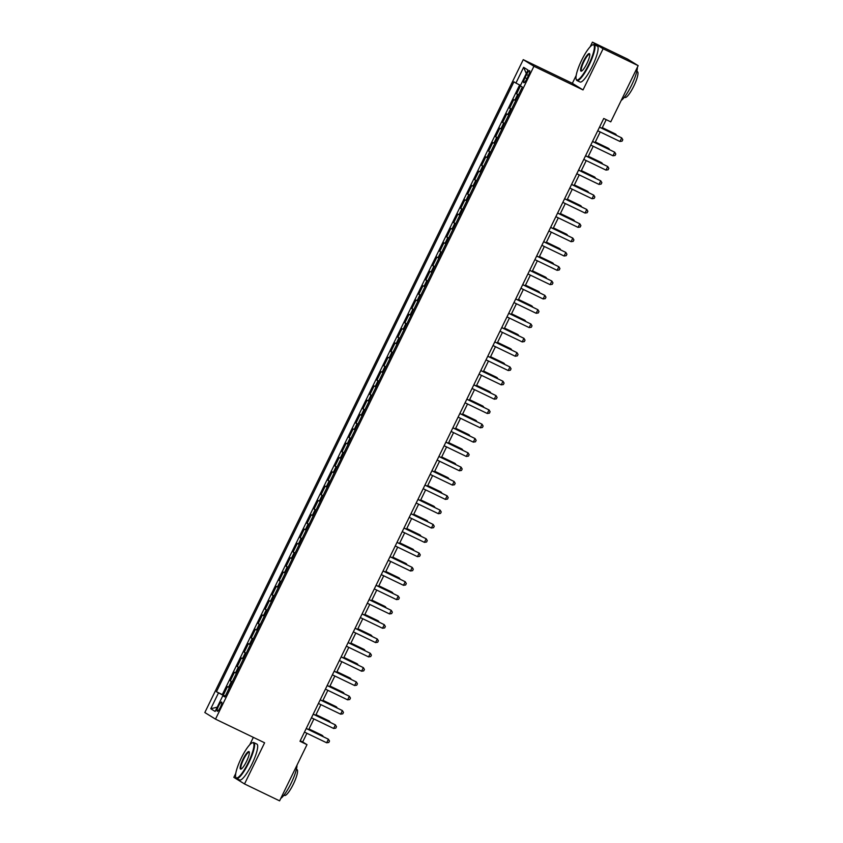 <?xml version="1.0" encoding="UTF-8"?>
<svg xmlns="http://www.w3.org/2000/svg" width="843" height="843" viewBox="0 0 843 843"><rect width="100%" height="100%" fill="white"/><g stroke="black" fill="none" stroke-linecap="round" stroke-linejoin="round"><path stroke-width="1.26" d="M220.371 707.235A5.1 1.085 -64.3 0 0 221.656 702.061A5.1 1.085 -64.3 0 0 218.527 706.086A5.1 1.085 -64.3 0 0 217.231 711.25A5.1 1.085 -64.3 0 0 220.371 707.235M253.343 737.362L249.739 744.769M235.755 773.431L233.848 777.341L244.523 783.948L279.591 800.85L307 744.654L302.679 741.977L306.915 733.273M523.25 59.653L204.828 712.525L215.502 719.132L533.925 66.27L523.25 59.653L572.344 83.309L583.029 89.927L603.103 48.757L592.429 42.15L590.153 46.797M576.18 75.47L572.344 83.309M592.429 42.15L627.498 59.052L638.172 65.659L603.103 48.757M520.458 85.881L516.569 93.858L518.54 94.806M515.674 100.696L513.777 99.579L509.594 108.167L511.564 109.126M508.687 115.017L506.791 113.9L502.607 122.488L504.578 123.436M501.701 129.327L499.815 128.22L495.621 136.808L497.591 137.757M494.725 143.647L492.828 142.53L488.634 151.118L490.615 152.077M487.739 157.968L485.842 156.851L481.659 165.439L483.629 166.387M480.752 172.288L478.866 171.171L474.672 179.759L476.643 180.708M473.777 186.598L471.88 185.481L467.686 194.08L469.667 195.028M466.79 200.919L464.893 199.802L460.71 208.39L462.681 209.338M459.804 215.239L457.918 214.122L453.724 222.71L455.694 223.658M452.828 229.549L450.931 228.432L446.737 237.031L448.718 237.979M445.842 243.869L443.945 242.752L439.761 251.34L441.732 252.299M438.855 258.19L436.969 257.073L432.775 265.661L434.746 266.609M431.879 272.5L429.983 271.393L425.789 279.981L427.77 280.93M424.893 286.82L422.996 285.703L418.813 294.291L420.783 295.25M417.907 301.141L416.02 300.024L411.827 308.612L413.797 309.56M410.931 315.451L409.034 314.344L404.84 322.932L406.821 323.881M403.945 329.771L402.048 328.654L397.864 337.242L399.835 338.201M396.958 344.092L395.072 342.975L390.878 351.563L392.849 352.511M389.972 358.412L388.086 357.295L383.892 365.883L385.873 366.831M382.996 372.722L381.099 371.605L376.916 380.204L378.886 381.152M376.01 387.042L374.123 385.925L369.929 394.513L371.9 395.462M369.023 401.363L367.137 400.246L362.943 408.834L364.914 409.782M362.047 415.673L360.151 414.556L355.967 423.154L357.938 424.103M355.061 429.993L353.175 428.876L348.981 437.464L350.951 438.423M348.075 444.314L346.188 443.197L341.995 451.785L343.965 452.733M341.099 458.624L339.202 457.517L335.019 466.105L336.989 467.054M334.113 472.944L332.216 471.827L328.032 480.415L330.003 481.374M327.126 487.265L325.24 486.148L321.046 494.736L323.017 495.684M320.15 501.574L318.254 500.468L314.07 509.056L316.041 510.004M313.164 515.895L311.267 514.778L307.084 523.377L309.054 524.325M306.178 530.215L304.291 529.098L300.097 537.686L302.068 538.635M299.202 544.536L297.305 543.419L293.111 552.007L295.092 552.955M292.215 558.846L290.319 557.729L286.135 566.327L288.106 567.276M285.229 573.166L283.343 572.049L279.149 580.637L281.119 581.586M278.253 587.487L276.356 586.37L272.163 594.958L274.144 595.906M271.267 601.797L269.37 600.68L265.187 609.278L267.157 610.227M264.281 616.117L262.394 615L258.2 623.588L260.171 624.547M257.305 630.438L255.408 629.321L251.214 637.909L253.195 638.857M250.318 644.747L248.422 643.641L244.238 652.229L246.209 653.177M243.332 659.068L241.446 657.951L237.252 666.539L239.222 667.498M236.356 673.388L234.459 672.271L230.265 680.859L232.246 681.808M638.172 65.659L610.764 121.856L603.746 118.473L299.992 741.271L307 744.654M526.569 74.574L525.031 77.725A4.942 1.043 -64.3 0 0 523.788 82.73A4.942 1.043 -64.3 0 0 526.822 78.831L528.361 75.68A4.942 1.043 -64.3 0 0 529.615 70.675A4.942 1.043 -64.3 0 0 526.569 74.574L528.456 75.48M224.997 696.676L222.837 695.707L224.86 696.961L522.333 87.04L520.31 85.796L527.992 70.043L523.608 67.324L515.927 83.078L513.903 81.824L216.43 691.745L225.144 696.371M222.837 695.707L215.155 711.46L210.771 708.742L218.453 692.988M518.466 94.974L516.569 93.858M519.646 84.964L222.32 694.579L225.26 696.128M229.37 687.698L227.473 686.592L223.29 695.18M232.162 681.976L230.265 680.859M239.149 667.656L237.252 666.539M246.124 653.346L244.238 652.229M253.111 639.026L251.214 637.909M260.097 624.705L258.2 623.588M267.073 610.395L265.187 609.278M274.059 596.075L272.163 594.958M281.046 581.754L279.149 580.637M288.021 567.434L286.135 566.327M295.008 553.124L293.111 552.007M301.994 538.803L300.097 537.686M308.97 524.483L307.084 523.377M315.956 510.173L314.07 509.056M322.943 495.853L321.046 494.736M329.919 481.532L328.032 480.415M336.905 467.222L335.019 466.105M343.891 452.902L341.995 451.785M350.867 438.581L348.981 437.464M357.853 424.271L355.967 423.154M364.84 409.951L362.943 408.834M371.826 395.63L369.929 394.513M378.802 381.31L376.916 380.204M385.788 367L383.892 365.883M392.775 352.68L390.878 351.563M399.751 338.359L397.864 337.242M406.737 324.049L404.84 322.932M413.723 309.729L411.827 308.612M420.699 295.408L418.813 294.291M427.686 281.098L425.789 279.981M434.672 266.778L432.775 265.661M441.648 252.457L439.761 251.34M448.634 238.147L446.737 237.031M455.62 223.827L453.724 222.71M462.596 209.507L460.71 208.39M469.583 195.186L467.686 194.08M476.569 180.876L474.672 179.759M483.545 166.556L481.659 165.439M490.531 152.235L488.634 151.118M497.518 137.925L495.621 136.808M504.493 123.605L502.607 122.488M511.48 109.284L509.594 108.167M244.523 783.948L264.607 742.788L215.502 719.132M583.029 89.927L533.925 66.27M308.707 729.616L313.902 718.953M315.682 715.296L320.888 704.643M322.669 700.986L327.864 690.322M329.655 686.666L334.85 676.002M336.631 672.345L341.836 661.692M343.617 658.025L348.812 647.371M350.604 643.715L355.799 633.051M357.58 629.394L362.785 618.741M364.566 615.074L369.761 604.42M371.552 600.764L376.747 590.1M378.528 586.443L383.734 575.79M385.514 572.123L390.709 561.47M392.501 557.813L397.696 547.149M399.487 543.493L404.682 532.829M406.463 529.172L411.658 518.519M413.449 514.852L418.644 504.198M420.436 500.542L425.631 489.878M427.412 486.221L432.617 475.568M434.398 471.901L439.593 461.247M441.384 457.591L446.579 446.927M448.36 443.27L453.566 432.617M455.346 428.95L460.541 418.297M462.333 414.64L467.528 403.976M469.309 400.32L474.514 389.666M476.295 385.999L481.49 375.346M483.281 371.689L488.476 361.025M490.257 357.369L495.463 346.705M497.244 343.048L502.439 332.395M504.23 328.728L509.425 318.074M511.206 314.418L516.411 303.754M518.192 300.097L523.387 289.444M525.178 285.777L530.373 275.124M532.154 271.467L537.36 260.803M539.141 257.147L544.336 246.493M546.127 242.826L551.322 232.173M553.103 228.516L558.308 217.852M560.089 214.196L565.284 203.542M567.076 199.875L572.271 189.222M574.051 185.565L579.257 174.901M581.038 171.245L586.233 160.581M588.024 156.924L593.219 146.271M595.01 142.604L600.205 131.951M601.986 128.294L606.201 119.653M300.224 740.797L302.679 741.977M520.5 85.396L515.927 83.078M222.32 694.579L216.43 691.745M526.295 73.52L523.608 67.324M210.771 708.742L217.241 707.182M599.499 127.188L621.702 137.894L619.953 141.466L597.75 130.77M599.542 127.114L621.702 137.894L622.787 139.706L622.092 141.139L619.953 141.466M615.653 134.88L615.211 133.868L602.302 127.651M616.507 135.291L615.927 134.311L602.26 127.725M588.699 64.563A19.442 4.12 -64.3 0 0 592.608 44.9A19.442 4.12 -64.3 0 0 581.659 60.201A19.442 4.12 -64.3 0 0 576.138 79.084A19.442 4.12 -64.3 0 0 588.699 64.563M592.608 44.9L593.219 44.668A19.916 4.226 115.7 0 1 594.241 44.637A19.916 4.226 115.7 0 1 589.204 64.816A19.916 4.226 115.7 0 1 576.949 80.528A19.916 4.226 115.7 0 1 576.338 79.695L576.138 79.084M586.939 63.467A9.716 2.055 115.7 0 1 581.459 71.118A9.716 2.055 115.7 0 1 583.419 61.286A9.716 2.055 115.7 0 1 589.7 54.026A9.716 2.055 115.7 0 1 586.939 63.467M589.773 54.384A9.241 1.96 -64.3 0 0 589.615 54.258A9.241 1.96 -64.3 0 0 583.925 61.55A9.241 1.96 -64.3 0 0 581.586 70.907A9.241 1.96 -64.3 0 0 581.796 70.949M637.403 67.229A19.916 4.226 115.7 0 1 631.576 85.227A19.916 4.226 115.7 0 1 621.217 100.433M636.823 71.349L637.413 71.634A14.342 3.035 115.7 0 1 633.788 86.155A14.342 3.035 115.7 0 1 624.969 97.472L624.378 97.187M594.241 44.637L597.329 46.123A19.916 4.226 115.7 0 1 592.292 66.302A19.916 4.226 115.7 0 1 580.037 82.013L576.949 80.528M248.285 762.525A19.442 4.12 -64.3 0 0 252.194 742.862A19.442 4.12 -64.3 0 0 241.235 758.163A19.442 4.12 -64.3 0 0 235.713 777.046A19.442 4.12 -64.3 0 0 248.285 762.525M252.194 742.862L252.795 742.63A19.916 4.226 115.7 0 1 253.827 742.599A19.916 4.226 115.7 0 1 248.79 762.778A19.916 4.226 115.7 0 1 236.535 778.489A19.916 4.226 115.7 0 1 235.914 777.668L235.713 777.046M246.514 761.429A9.716 2.055 115.7 0 1 241.045 769.079A9.716 2.055 115.7 0 1 242.995 759.258A9.716 2.055 115.7 0 1 249.275 751.988A9.716 2.055 115.7 0 1 246.514 761.429M249.349 752.356A9.241 1.96 -64.3 0 0 249.191 752.219A9.241 1.96 -64.3 0 0 243.501 759.511A9.241 1.96 -64.3 0 0 241.172 768.869A9.241 1.96 -64.3 0 0 241.372 768.911M296.989 765.191A19.916 4.226 115.7 0 1 291.151 783.189A19.916 4.226 115.7 0 1 280.793 798.395M296.409 769.311L296.999 769.596A14.342 3.035 115.7 0 1 293.364 784.127A14.342 3.035 115.7 0 1 284.544 795.434L283.954 795.149M253.827 742.599L256.915 744.095A19.916 4.226 115.7 0 1 251.878 764.264A19.916 4.226 115.7 0 1 239.623 779.975L236.535 778.489M592.513 141.508L614.716 152.204L612.977 155.786L590.774 145.091M592.555 141.424L614.716 152.204L615.801 154.027L615.105 155.46L612.977 155.786M585.537 155.829L607.74 166.524L605.991 170.107L583.788 159.401M585.569 155.744L607.74 166.524L608.815 168.347L608.119 169.77L605.991 170.107M578.551 170.138L600.753 180.845L599.004 184.417L576.802 173.721M578.593 170.065L600.753 180.845L601.839 182.657L601.133 184.09L599.004 184.417M571.565 184.459L593.767 195.154L592.028 198.737L569.826 188.042M571.607 184.385L593.767 195.154L594.852 196.977L594.157 198.411L592.028 198.737M608.678 149.19L608.225 148.189L595.316 141.972M609.531 149.611L608.952 148.631L595.284 142.046M601.691 163.51L601.238 162.499L588.34 156.282M602.545 163.921L601.965 162.952L588.298 156.366M594.705 177.831L594.262 176.819L581.354 170.602M595.558 178.242L594.979 177.272L581.312 170.686M587.729 192.151L587.276 191.14L574.368 184.923M588.583 192.562L588.003 191.582L574.325 184.996M564.589 198.779L586.791 209.475L585.042 213.058L562.839 202.352M564.62 198.695L586.791 209.475L587.866 211.298L587.171 212.731L585.042 213.058M580.743 206.461L580.29 205.46L567.392 199.233M581.596 206.872L581.017 205.903L567.35 199.317M557.602 213.1L579.805 223.795L578.056 227.368L555.853 216.672M557.644 213.016L579.805 223.795L580.89 225.608L580.184 227.041L578.056 227.368M573.756 220.782L573.314 219.77L560.405 213.553M574.61 221.193L574.03 220.223L560.363 213.637M550.616 227.41L572.818 238.105L571.08 241.688L548.877 230.993M550.658 227.336L572.818 238.105L573.904 239.928L573.208 241.361L571.08 241.688M566.77 235.102L566.327 234.091L553.419 227.873M567.624 235.513L567.044 234.533L553.377 227.947M543.64 241.73L565.843 252.426L564.093 256.009L541.891 245.313M543.672 241.646L565.843 252.426L566.918 254.249L566.222 255.682L564.093 256.009M559.794 249.412L559.341 248.411L546.433 242.183M560.648 249.823L560.068 248.854L546.401 242.268M536.654 256.051L558.856 266.746L557.107 270.329L534.905 259.623M536.696 255.966L558.856 266.746L559.942 268.559L559.236 269.992L557.107 270.329M552.808 263.733L552.365 262.721L539.457 256.504M553.661 264.144L553.082 263.174L539.415 256.588M529.667 270.361L551.87 281.067L550.121 284.639L527.918 273.943M529.71 270.287L551.87 281.067L552.955 282.879L552.26 284.312L550.121 284.639M545.821 278.053L545.379 277.041L532.47 270.824M546.675 278.464L546.095 277.484L532.428 270.898M522.681 284.681L544.884 295.377L543.145 298.959L520.942 288.264M522.723 284.597L544.884 295.377L545.969 297.2L545.273 298.633L543.145 298.959M538.846 292.363L538.392 291.362L525.484 285.145M539.699 292.774L539.12 291.804L525.452 285.219M515.705 299.002L537.908 309.697L536.159 313.28L513.956 302.574M515.747 298.917L537.908 309.697L538.993 311.52L538.287 312.943L536.159 313.28M531.859 306.683L531.417 305.672L518.508 299.455M532.713 307.094L532.133 306.125L518.466 299.539M508.719 313.311L530.921 324.018L529.172 327.59L506.97 316.894M508.761 313.238L530.921 324.018L532.007 325.83L531.311 327.263L529.172 327.59M524.873 321.004L524.43 319.992L511.522 313.775M525.726 321.415L525.147 320.445L511.48 313.859M501.733 327.632L523.935 338.328L522.196 341.91L499.994 331.215M501.775 327.548L523.935 338.328L525.02 340.151L524.325 341.584L522.196 341.91M517.897 335.314L517.444 334.313L504.536 328.096M518.751 335.735L518.171 334.755L504.504 328.169M494.757 341.952L516.959 352.648L515.21 356.231L493.007 345.525M494.788 341.868L516.959 352.648L518.045 354.471L517.339 355.894L515.21 356.231M510.911 349.634L510.468 348.623L497.56 342.406M511.764 350.045L511.185 349.076L497.518 342.49M487.77 356.262L509.973 366.968L508.224 370.541L486.021 359.845M487.812 356.189L509.973 366.968L511.058 368.781L510.363 370.214L508.224 370.541M503.924 363.955L503.482 362.943L490.573 356.726M504.778 364.366L504.198 363.396L490.531 356.81M480.784 370.583L502.986 381.278L501.248 384.861L479.045 374.166M480.826 370.509L502.986 381.278L504.072 383.101L503.376 384.534L501.248 384.861M496.949 378.275L496.495 377.264L483.587 371.046M497.802 378.686L497.222 377.706L483.555 371.12M473.808 384.903L496.011 395.599L494.261 399.182L472.059 388.475M473.84 384.819L496.011 395.599L497.096 397.422L496.39 398.855L494.261 399.182M489.962 392.585L489.52 391.584L476.611 385.356M490.816 392.996L490.236 392.027L476.569 385.441M466.822 399.224L489.024 409.919L487.275 413.491L465.073 402.796M466.864 399.139L489.024 409.919L490.11 411.732L489.414 413.165L487.275 413.491M482.976 406.906L482.533 405.894L469.625 399.677M483.829 407.317L483.25 406.347L469.583 399.761M459.835 413.534L482.038 424.24L480.299 427.812L458.097 417.116M459.878 413.46L482.038 424.24L483.123 426.052L482.428 427.485L480.299 427.812M476 421.226L475.547 420.214L462.638 413.997M476.853 421.637L476.274 420.657L462.607 414.071M452.86 427.854L475.062 438.55L473.313 442.132L451.11 431.437M452.891 427.77L475.062 438.55L476.147 440.373L475.441 441.806L473.313 442.132M469.014 435.536L468.571 434.535L455.663 428.307M469.867 435.947L469.288 434.977L455.62 428.392M445.873 442.175L468.076 452.87L466.327 456.453L444.124 445.747M445.915 442.09L468.076 452.87L469.161 454.683L468.466 456.116L466.327 456.453M462.027 449.856L461.585 448.845L448.676 442.628M462.881 450.267L462.301 449.298L448.634 442.712M438.887 456.484L461.089 467.191L459.351 470.763L437.148 460.067M438.929 456.411L461.089 467.191L462.175 469.003L461.479 470.436L459.351 470.763M455.051 464.177L454.598 463.165L441.69 456.948M455.905 464.588L455.325 463.608L441.658 457.022M431.911 470.805L454.114 481.501L452.364 485.083L430.162 474.388M431.943 470.721L454.114 481.501L455.188 483.324L454.493 484.757L452.364 485.083M448.065 478.487L447.612 477.486L434.714 471.269M448.919 478.898L448.339 477.928L434.672 471.342M424.925 485.125L447.127 495.821L445.378 499.404L423.175 488.698M424.967 485.041L447.127 495.821L448.213 497.644L447.517 499.067L445.378 499.404M441.079 492.807L440.636 491.796L427.728 485.579M441.932 493.218L441.353 492.249L427.686 485.663M417.938 499.435L440.141 510.141L438.402 513.714L416.2 503.018M417.98 499.362L440.141 510.141L441.226 511.954L440.531 513.387L438.402 513.714M434.103 507.128L433.65 506.116L420.741 499.899M434.956 507.539L434.377 506.569L420.71 499.983M410.962 513.756L433.165 524.451L431.416 528.034L409.213 517.339M410.994 513.672L433.165 524.451L434.24 526.274L433.544 527.707L431.416 528.034M427.116 521.438L426.663 520.437L413.765 514.219M427.97 521.859L427.39 520.879L413.723 514.293M403.976 528.076L426.179 538.772L424.429 542.355L402.227 531.648M404.018 527.992L426.179 538.772L427.264 540.595L426.558 542.017L424.429 542.355M420.13 535.758L419.688 534.757L406.779 528.529M420.984 536.169L420.404 535.2L406.737 528.614M396.99 542.386L419.192 553.092L417.454 556.665L395.251 545.969M397.032 542.312L419.192 553.092L420.278 554.905L419.582 556.338L417.454 556.665M413.154 550.079L412.701 549.067L399.793 542.85M414.008 550.49L413.428 549.52L399.761 542.934M390.014 556.707L412.216 567.402L410.467 570.985L388.265 560.289M390.046 556.633L412.216 567.402L413.291 569.225L412.596 570.658L410.467 570.985M406.168 564.399L405.715 563.387L392.817 557.17M407.021 564.81L406.442 563.83L392.775 557.244M383.028 571.027L405.23 581.723L403.481 585.305L381.278 574.61M383.07 570.943L405.23 581.723L406.315 583.546L405.609 584.979L403.481 585.305M399.182 578.709L398.739 577.708L385.831 571.48M400.035 579.12L399.456 578.15L385.788 571.565M376.041 585.348L398.244 596.043L396.505 599.615L374.303 588.92M376.083 585.263L398.244 596.043L399.329 597.856L398.634 599.289L396.505 599.615M392.206 593.029L391.753 592.018L378.844 585.801M393.059 593.44L392.48 592.471L378.802 585.885M369.065 599.658L391.268 610.364L389.519 613.936L367.316 603.24M369.097 599.584L391.268 610.364L392.343 612.176L391.647 613.609L389.519 613.936M385.219 607.35L384.766 606.338L371.868 600.121M386.073 607.761L385.493 606.781L371.826 600.195M362.079 613.978L384.282 624.674L382.532 628.256L360.33 617.561M362.121 613.894L384.282 624.674L385.367 626.497L384.661 627.93L382.532 628.256M378.233 621.66L377.79 620.659L364.882 614.431M379.087 622.071L378.507 621.101L364.84 614.515M355.093 628.298L377.295 638.994L375.556 642.577L353.354 631.871M355.135 628.214L377.295 638.994L378.381 640.806L377.685 642.24L375.556 642.577M371.247 635.98L370.804 634.969L357.896 628.752M372.1 636.391L371.521 635.422L357.853 628.836M348.117 642.608L370.319 653.314L368.57 656.887L346.368 646.191M348.148 642.535L370.319 653.314L371.394 655.127L370.699 656.56L368.57 656.887M364.271 650.301L363.818 649.289L350.909 643.072M365.124 650.712L364.545 649.732L350.878 643.146M341.13 656.929L363.333 667.624L361.584 671.207L339.381 660.512M341.173 656.845L363.333 667.624L364.418 669.447L363.712 670.88L361.584 671.207M357.284 664.611L356.842 663.61L343.933 657.392M358.138 665.022L357.558 664.052L343.891 657.466M334.144 671.249L356.347 681.945L354.597 685.528L332.395 674.821M334.186 671.165L356.347 681.945L357.432 683.768L356.737 685.19L354.597 685.528M350.298 678.931L349.856 677.92L336.947 671.702M351.152 679.342L350.572 678.373L336.905 671.787M327.158 685.559L349.36 696.265L347.622 699.838L325.419 689.142M327.2 685.485L349.36 696.265L350.446 698.078L349.75 699.511L347.622 699.838M343.322 693.252L342.869 692.24L329.961 686.023M344.176 693.663L343.596 692.693L329.929 686.107M320.182 699.88L342.384 710.575L340.635 714.158L318.433 703.462M320.224 699.795L342.384 710.575L343.47 712.398L342.764 713.831L340.635 714.158M336.336 707.572L335.893 706.56L322.985 700.343M337.189 707.983L336.61 707.003L322.943 700.417M313.196 714.2L335.398 724.896L333.649 728.478L311.446 717.772M313.238 714.116L335.398 724.896L336.483 726.719L335.788 728.152L333.649 728.478M329.35 721.882L328.907 720.881L315.999 714.653M330.203 722.293L329.624 721.323L315.956 714.738M306.209 728.51L328.412 739.216L326.673 742.788L304.471 732.093M306.251 728.436L328.412 739.216L329.497 741.029L328.802 742.462L326.673 742.788M322.374 736.202L321.921 735.191L309.012 728.974M323.227 736.613L322.648 735.644L308.981 729.058M514.831 100.233L517.623 94.511M228.527 687.245L231.319 681.513M235.513 672.925L238.306 667.192M242.499 658.604L245.292 652.882M249.475 644.284L252.268 638.562M256.462 629.974L259.254 624.241M263.448 615.653L266.24 609.932M270.424 601.333L273.216 595.611M277.41 587.023L280.203 581.291M284.397 572.703L287.189 566.97M291.372 558.382L294.165 552.66M298.359 544.072L301.151 538.34M305.345 529.752L308.138 524.019M312.321 515.431L315.113 509.709M319.307 501.111L322.1 495.389M326.294 486.801L329.086 481.068M333.27 472.48L336.072 466.759M340.256 458.16L343.048 452.438M347.242 443.85L350.035 438.118M354.218 429.53L357.021 423.808M361.204 415.209L363.997 409.487M368.191 400.899L370.983 395.167M375.177 386.579L377.97 380.846M382.153 372.258L384.945 366.536M389.139 357.948L391.932 352.216M396.126 343.628L398.918 337.895M403.102 329.307L405.894 323.586M410.088 314.987L412.88 309.265M417.074 300.677L419.867 294.945M424.05 286.357L426.843 280.635M431.036 272.036L433.829 266.314M438.023 257.726L440.815 251.994M444.999 243.406L447.791 237.684M451.985 229.085L454.777 223.363M458.971 214.775L461.764 209.043M465.947 200.455L468.74 194.722M472.934 186.134L475.726 180.413M479.92 171.824L482.712 166.092M486.896 157.504L489.688 151.772M493.882 143.184L496.675 137.462M500.868 128.863L503.661 123.141M507.844 114.553L510.637 108.821M526.917 78.631L525.031 77.725"/></g></svg>
